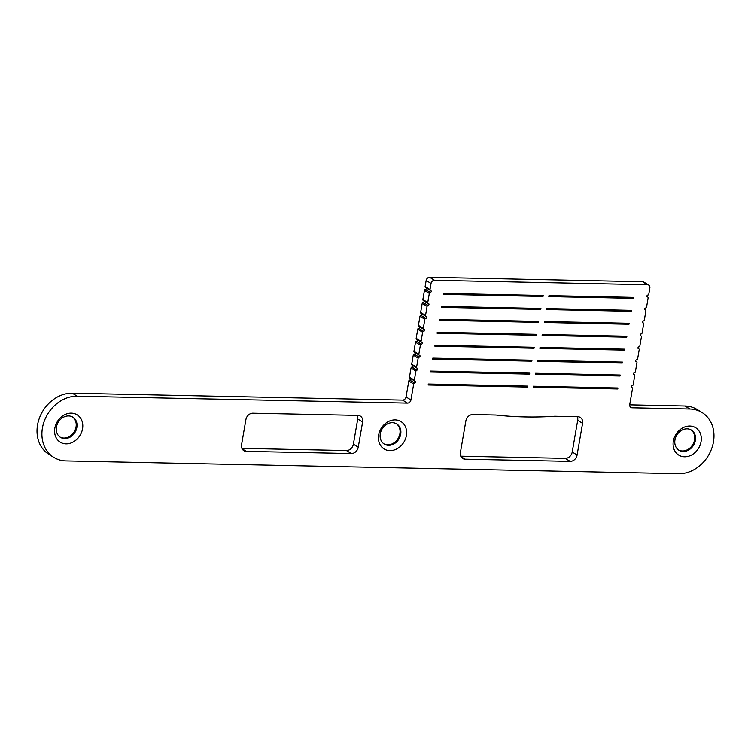 <?xml version="1.0" encoding="UTF-8"?>
<svg xmlns="http://www.w3.org/2000/svg" width="751" height="751" viewBox="0 0 751 751"><rect width="100%" height="100%" fill="white"/><g stroke="black" fill="none" stroke-linecap="round" stroke-linejoin="round"><path stroke-width="1.13" d="M701.049 441.701A16.09 13.283 -58.4 0 1 684.537 456.777A16.09 13.283 -58.4 0 1 673.337 441.119A16.09 13.283 -58.4 0 1 689.85 426.042A16.09 13.283 -58.4 0 1 701.049 441.701M674.952 439.945A11.856 9.791 121.6 0 0 678.942 450.253A11.856 9.791 121.6 0 0 695.37 440.368A11.856 9.791 121.6 0 0 691.371 430.06A11.856 9.791 121.6 0 0 674.952 439.945M406.385 435.542A16.09 13.283 -58.4 0 1 389.872 450.619A16.09 13.283 -58.4 0 1 378.673 434.97A16.09 13.283 -58.4 0 1 395.186 419.893A16.09 13.283 -58.4 0 1 406.385 435.542M380.278 433.787A11.856 9.791 121.6 0 0 384.277 444.094A11.856 9.791 121.6 0 0 400.705 434.219A11.856 9.791 121.6 0 0 396.706 423.911A11.856 9.791 121.6 0 0 380.278 433.787M82.544 428.783A16.09 13.283 -58.4 0 1 66.032 443.86A16.09 13.283 -58.4 0 1 54.832 428.201A16.09 13.283 -58.4 0 1 71.345 413.134A16.09 13.283 -58.4 0 1 82.544 428.783M56.447 427.028A11.856 9.791 121.6 0 0 60.437 437.335A11.856 9.791 121.6 0 0 76.865 427.46A11.856 9.791 121.6 0 0 72.866 417.152A11.856 9.791 121.6 0 0 56.447 427.028M630.014 406.516L632.098 407.793A3.389 2.797 -58.4 0 1 630.878 407.446A3.389 2.797 -58.4 0 1 629.742 404.498L632.492 388.567A1.014 0.835 121.6 0 0 631.882 387.591A1.014 0.835 -58.4 0 1 632.22 385.667A1.014 0.835 121.6 0 0 633.159 384.719L634.726 375.631A1.014 0.835 121.6 0 0 634.116 374.655A1.014 0.835 -58.4 0 1 634.454 372.731A1.014 0.835 121.6 0 0 635.393 371.783L636.961 362.695A1.014 0.835 121.6 0 0 636.35 361.719A1.014 0.835 -58.4 0 1 636.688 359.785A1.014 0.835 121.6 0 0 637.627 358.837L639.195 349.759A1.014 0.835 121.6 0 0 638.585 348.774A1.014 0.835 -58.4 0 1 638.923 346.849A1.014 0.835 121.6 0 0 639.861 345.901L641.429 336.814A1.014 0.835 121.6 0 0 640.819 335.838A1.014 0.835 -58.4 0 1 641.157 333.913A1.014 0.835 121.6 0 0 642.096 332.965L643.663 323.878A1.014 0.835 121.6 0 0 643.063 322.902A1.014 0.835 -58.4 0 1 643.391 320.968A1.014 0.835 121.6 0 0 644.33 320.029L645.898 310.942A1.014 0.835 121.6 0 0 645.297 309.966A1.014 0.835 -58.4 0 1 645.625 308.032A1.014 0.835 121.6 0 0 646.564 307.084L648.132 298.006A1.014 0.835 121.6 0 0 647.531 297.02A1.014 0.835 -58.4 0 1 647.86 295.096A1.014 0.835 121.6 0 0 648.798 294.148L649.85 288.055A3.389 2.797 121.6 0 0 648.714 285.108A3.389 2.797 121.6 0 0 647.493 284.76L642.612 281.756A3.389 2.797 -58.4 0 1 643.832 282.104L648.714 285.108M690.958 429.825A11.856 9.791 -58.4 0 1 694.553 439.87A11.856 9.791 -58.4 0 1 678.547 449.99M396.293 423.677A11.856 9.791 -58.4 0 1 399.889 433.712A11.856 9.791 -58.4 0 1 383.883 443.832M72.453 416.908A11.856 9.791 -58.4 0 1 76.048 426.953A11.856 9.791 -58.4 0 1 60.042 437.073M419.011 326.366A1.014 0.835 -58.4 0 1 418.401 325.39L423.282 328.394L424.85 319.306L419.969 316.302A1.014 0.835 -58.4 0 1 420.907 315.354L425.789 318.368A1.014 0.835 121.6 0 0 424.85 319.306M418.401 325.39L419.969 316.302M421.245 313.43A1.014 0.835 -58.4 0 1 420.635 312.454L425.517 315.458L427.084 306.37L422.203 303.366A1.014 0.835 -58.4 0 1 423.142 302.418L428.023 305.422A1.014 0.835 121.6 0 0 427.084 306.37M420.635 312.454L422.203 303.366M414.543 352.247A1.014 0.835 -58.4 0 1 413.932 351.271L418.814 354.275L420.382 345.188L415.5 342.184A1.014 0.835 -58.4 0 1 416.439 341.236L421.32 344.24A1.014 0.835 121.6 0 0 420.382 345.188M413.932 351.271L415.5 342.184M416.777 339.311A1.014 0.835 -58.4 0 1 416.167 338.325L421.048 341.329L422.616 332.252L417.734 329.248A1.014 0.835 -58.4 0 1 418.673 328.3L423.555 331.304A1.014 0.835 121.6 0 0 422.616 332.252M416.167 338.325L417.734 329.248M423.48 300.494A1.014 0.835 -58.4 0 1 422.869 299.508L427.751 302.522L429.319 293.434L424.446 290.43A1.014 0.835 -58.4 0 1 425.376 289.482L430.257 292.486A1.014 0.835 121.6 0 0 429.319 293.434M422.869 299.508L424.446 290.43M425.714 287.558A1.014 0.835 -58.4 0 1 425.104 286.572L426.164 280.48A3.389 2.797 -58.4 0 1 429.638 277.307L642.612 281.756M425.104 286.572L429.985 289.576L431.036 283.484L426.164 280.48M412.308 365.183A1.014 0.835 -58.4 0 1 411.698 364.207L416.58 367.211L418.147 358.124L413.266 355.12A1.014 0.835 -58.4 0 1 414.205 354.172L419.086 357.176A1.014 0.835 121.6 0 0 418.147 358.124M411.698 364.207L413.266 355.12M410.065 378.119A1.014 0.835 -58.4 0 1 409.464 377.143L414.345 380.147L415.913 371.069L411.032 368.056A1.014 0.835 -58.4 0 1 411.97 367.108L416.852 370.121A1.014 0.835 121.6 0 0 415.913 371.069M409.464 377.143L411.032 368.056M629.695 404.845L684.978 406A33.87 27.965 -58.4 0 1 697.153 409.502L702.035 412.506A33.87 27.965 121.6 0 0 689.859 409.004L684.978 406M632.098 407.793L689.859 409.004M702.035 412.506A33.87 27.965 121.6 0 1 713.45 441.954A33.87 27.965 121.6 0 1 678.688 473.693L66.022 460.898A33.87 27.965 121.6 0 1 53.847 457.397A33.87 27.965 121.6 0 1 42.431 427.948A33.87 27.965 121.6 0 1 77.193 396.209L407.455 403.109L402.574 400.095A3.389 2.797 121.6 0 0 406.047 396.922L408.797 381.001A1.014 0.835 -58.4 0 1 409.736 380.053L414.618 383.057A1.014 0.835 121.6 0 0 413.679 384.005L408.797 381.001M53.847 457.397L48.965 454.393A33.87 27.965 -58.4 0 1 37.55 424.944A33.87 27.965 -58.4 0 1 72.312 393.205L402.574 400.095M406.047 396.922L410.928 399.936L413.679 384.005M429.638 277.307L434.519 280.311L647.493 284.76M410.6 378.513A1.014 0.835 -58.4 0 1 409.736 380.053M412.834 365.577A1.014 0.835 -58.4 0 1 411.97 367.108M415.068 352.641A1.014 0.835 -58.4 0 1 414.205 354.172M417.303 339.696A1.014 0.835 -58.4 0 1 416.439 341.236M419.537 326.76A1.014 0.835 -58.4 0 1 418.673 328.3M421.771 313.824A1.014 0.835 -58.4 0 1 420.907 315.354M424.005 300.888A1.014 0.835 -58.4 0 1 423.142 302.418M426.239 287.943A1.014 0.835 -58.4 0 1 425.376 289.482M351.308 453.548L246.272 451.351A6.778 5.595 -58.4 0 1 243.84 450.656A6.778 5.595 -58.4 0 1 241.559 444.761L245.915 419.537A6.778 5.595 -58.4 0 1 252.871 413.191L357.898 415.378A6.778 5.595 -58.4 0 1 360.33 416.082A6.778 5.595 -58.4 0 1 362.611 421.968L358.255 447.202A6.778 5.595 -58.4 0 1 351.308 453.548L346.427 450.544L241.916 448.366M346.427 450.544A6.778 5.595 121.6 0 0 353.374 444.198L358.255 447.202M362.611 421.968L357.729 418.964L353.374 444.198M357.729 418.964A6.778 5.595 121.6 0 0 357.382 415.369M570.14 461.367L465.113 459.171A6.778 5.595 -58.4 0 1 462.672 458.467A6.778 5.595 -58.4 0 1 460.391 452.581L465.864 420.879A6.778 5.595 -58.4 0 1 472.82 414.533L495.951 415.012A430.116 355.157 121.6 0 0 554.717 416.242L577.848 416.73A6.778 5.595 -58.4 0 1 580.288 417.425A6.778 5.595 -58.4 0 1 582.569 423.32L577.087 455.022A6.778 5.595 -58.4 0 1 570.14 461.367L565.259 458.363L460.748 456.176M565.259 458.363A6.778 5.595 121.6 0 0 572.215 452.008L577.087 455.022M582.569 423.32L577.688 420.316L572.215 452.008M577.688 420.316A6.778 5.595 121.6 0 0 577.331 416.711M624.663 349.149L624.494 350.116L539.885 348.351L540.053 347.384L624.663 349.149M434.857 346.155L435.026 345.188L534.214 347.262L534.045 348.229L434.857 346.155M626.897 336.213L626.728 337.18L542.119 335.415L542.288 334.439L626.897 336.213M437.091 333.219L437.26 332.252L536.449 334.317L536.28 335.293L437.091 333.219M620.185 375.021L620.026 375.998L535.416 374.233L535.585 373.256L620.185 375.021M430.389 372.036L430.548 371.069L529.746 373.134L529.577 374.111L430.389 372.036M622.419 362.085L622.26 363.062L537.65 361.287L537.819 360.32L622.419 362.085M432.623 359.1L432.792 358.124L531.98 360.198L531.811 361.165L432.623 359.1M443.794 294.401L443.963 293.434L543.161 295.509L542.992 296.476L443.794 294.401M633.6 297.396L633.431 298.363L548.821 296.598L548.99 295.631L633.6 297.396M629.131 323.268L628.962 324.244L544.353 322.479L544.522 321.503L629.131 323.268M439.326 320.283L439.495 319.316L538.683 321.381L538.523 322.357L439.326 320.283M631.366 310.332L631.197 311.299L546.587 309.534L546.756 308.567L631.366 310.332M441.56 307.347L441.729 306.37L540.917 308.445L540.758 309.412L441.56 307.347M617.951 387.967L617.782 388.934L533.182 387.169L533.351 386.202L617.951 387.967M428.154 384.972L428.314 384.005L527.512 386.08L527.343 387.047L428.154 384.972M434.519 280.311A3.389 2.797 121.6 0 0 431.036 283.484M429.985 289.576A1.014 0.835 121.6 0 0 430.595 290.562A1.014 0.835 -58.4 0 1 430.257 292.486M427.751 302.522A1.014 0.835 121.6 0 0 428.361 303.498A1.014 0.835 -58.4 0 1 428.023 305.422M425.517 315.458A1.014 0.835 121.6 0 0 426.127 316.434A1.014 0.835 -58.4 0 1 425.789 318.368M423.282 328.394A1.014 0.835 121.6 0 0 423.893 329.37A1.014 0.835 -58.4 0 1 423.555 331.304M421.048 341.329A1.014 0.835 121.6 0 0 421.649 342.315A1.014 0.835 -58.4 0 1 421.32 344.24M418.814 354.275A1.014 0.835 121.6 0 0 419.415 355.251A1.014 0.835 -58.4 0 1 419.086 357.176M416.58 367.211A1.014 0.835 121.6 0 0 417.18 368.187A1.014 0.835 -58.4 0 1 416.852 370.121M414.345 380.147A1.014 0.835 121.6 0 0 414.946 381.132A1.014 0.835 -58.4 0 1 414.618 383.057M410.928 399.936A3.389 2.797 -58.4 0 1 407.455 403.109M527.343 387.047L525.709 386.042M617.782 388.934L616.149 387.929M540.758 309.412L539.115 308.408M631.197 311.299L629.554 310.294M538.523 322.357L536.881 321.344M628.962 324.244L627.32 323.23M633.431 298.363L631.798 297.358M542.992 296.476L541.349 295.472M531.811 361.165L530.178 360.161M622.26 363.062L620.617 362.048M529.577 374.111L527.944 373.097M620.026 375.998L618.383 374.984M536.28 335.293L534.646 334.279M626.728 337.18L625.085 336.176M534.045 348.229L532.412 347.225M624.494 350.116L622.851 349.112M72.312 393.205L77.193 396.209M460.954 456.608L465.113 459.171M242.122 448.798L246.272 451.351M631.882 387.591L631.413 387.309M645.297 309.966L644.827 309.675M643.063 322.902L642.593 322.611M647.531 297.02L647.062 296.739M634.116 374.655L633.647 374.364M632.145 387.685L631.356 387.197M414.683 381.029L409.802 378.025M634.379 374.749L633.591 374.261M416.918 368.093L412.046 365.089M636.613 361.813L635.825 361.325M419.152 355.157L414.28 352.153M638.848 348.877L638.059 348.389M421.395 342.221L416.514 339.208M641.082 335.932L640.293 335.444M423.63 329.276L418.748 326.272M643.325 322.996L642.527 322.508M425.864 316.34L420.982 313.336M645.56 310.06L644.762 309.572M428.098 303.404L423.217 300.4M647.794 297.114L646.996 296.636M430.332 290.459L425.451 287.455"/></g></svg>
